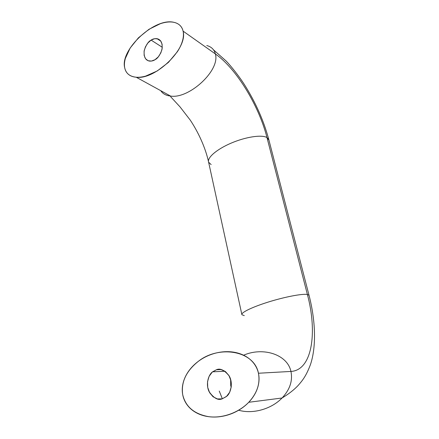 <?xml version="1.0" encoding="UTF-8"?>
<svg xmlns="http://www.w3.org/2000/svg" width="439" height="439" viewBox="0 0 439 439"><rect width="100%" height="100%" fill="white"/><g stroke="black" fill="none" stroke-linecap="round" stroke-linejoin="round"><path stroke-width="0.66" d="M162.298 47.286L151.115 40.108C152.679 38.961 154.66 38.484 157.058 38.681C161.146 39.708 162.776 43.373 161.947 49.667C160.005 55.122 157.689 58.469 154.994 59.72L151.395 61.081L148.069 60.725L145.528 58.722L144.135 55.396L144.091 51.253L145.397 46.907L147.861 43L151.115 40.108L154.682 38.681L158.029 38.945L160.641 40.882L162.101 44.207L162.178 48.416L160.85 52.861L158.32 56.834L154.994 59.72C153.54 60.73 151.735 61.191 149.578 61.109C145.391 60.352 143.608 56.807 144.233 50.469C146.072 44.893 148.366 41.436 151.115 40.108L162.298 47.286M221.086 369.578L216.383 369.775C220.131 367.975 224.417 370.072 229.246 376.058C233.301 383.154 230.738 393.152 226.782 396.23L222.145 398.864L226.442 396.538L229.652 392.29L231.26 386.797L231.013 380.915L228.966 375.57L225.454 371.592L221.031 369.567L216.383 369.775L212.207 372.151L209.107 376.327L207.532 381.683L207.718 387.428L209.65 392.724L213.058 396.768L217.442 398.936L222.145 398.864C218.09 400.626 213.727 398.189 209.046 391.555C205.386 383.867 208.701 374.423 212.597 371.817L216.383 369.775L221.086 369.578M213.508 49.843L225.997 60.884C230.475 65.433 238.942 75.914 244.677 85.034C255.761 102.726 263.801 120.901 268.794 139.558L266.978 137.566L307.393 294.481C317.507 332.098 312.42 370.264 290.942 371.438L258.445 373.238C260.36 383.456 257.122 393.141 248.737 402.283C238.437 412.94 222.118 418.603 208.415 416.622C193.972 413.933 185.39 406.536 182.657 394.441C181.96 390.463 182.174 386.397 183.31 382.237C184.446 378.078 186.421 374.116 189.236 370.34C192.057 366.565 195.531 363.251 199.663 360.386C203.8 357.522 208.322 355.327 213.222 353.801C218.134 352.281 223.078 351.568 228.055 351.666C233.043 351.771 237.68 352.709 241.966 354.487C246.263 356.27 249.846 358.784 252.727 362.027C255.597 365.281 257.506 369.018 258.445 373.238C259.372 377.469 259.24 381.831 258.039 386.331C256.82 390.836 254.642 395.095 251.498 399.111C248.342 403.123 244.501 406.563 239.974 409.428C235.436 412.287 230.601 414.356 225.465 415.634C220.329 416.907 215.308 417.324 210.396 416.88C205.485 416.435 201.051 415.201 197.089 413.181C193.133 411.156 189.911 408.522 187.431 405.279C184.956 402.036 183.365 398.42 182.657 394.441C181.044 382.144 186.131 371.224 197.923 361.681C218.194 344.889 254.154 350.234 258.445 373.238L290.942 371.438C287.347 354.268 262.89 346.788 243.59 355.211C262.89 346.788 287.347 354.268 290.942 371.438C312.42 370.264 317.507 332.098 307.393 294.481C302.323 293.521 284.593 296.94 268.289 302.048C251.975 307.141 240.649 312.716 241.905 314.73C240.649 312.716 251.975 307.141 268.289 302.048C284.593 296.94 302.323 293.521 307.393 294.481L266.978 137.566C261.765 134.411 245.5 136.935 231.024 143.18C216.531 149.386 206.917 157.826 208.624 162.216C206.917 157.826 216.531 149.386 231.024 143.18C245.5 136.935 261.765 134.411 266.978 137.566C259.07 106.194 236.747 68.939 215.373 53.931C220.46 70.394 188.902 99.203 170.573 96.07C188.902 99.203 220.46 70.394 215.373 53.931L183.09 31.136C188.15 48.586 155.022 80.156 136.211 77.226C129.653 76.551 125.801 73.318 124.654 67.535C125.137 70.251 126.306 72.446 128.172 74.114C130.037 75.782 132.479 76.798 135.497 77.154C138.521 77.511 141.907 77.16 145.666 76.101L157.222 70.97L168.384 62.431L177.323 51.78C179.781 48.01 181.51 44.328 182.52 40.734C183.513 37.15 183.705 33.951 183.09 31.136C182.465 28.326 181.093 26.131 178.98 24.546C176.862 22.965 174.19 22.109 170.958 21.966C167.725 21.835 164.202 22.411 160.389 23.69L148.969 29.298L138.4 37.847L130.158 48.032L125.362 58.414C124.413 61.778 124.177 64.818 124.654 67.535C120.001 49.777 154.896 16.973 174.283 22.416C179.041 23.602 181.976 26.505 183.09 31.136L215.373 53.931C214.243 49.563 211.378 46.764 206.764 45.53C211.378 46.764 214.243 49.563 215.373 53.931C236.747 68.939 259.07 106.194 266.978 137.566L268.959 140.189M223.989 370.648L223.555 371.312M244.287 315.614L241.905 314.73M211.143 164.592L208.624 162.216L241.823 314.346M160.767 90.686C162.765 93.781 166.035 95.576 170.573 96.07L170.766 96.854L180.034 106.897L190.328 120.215C200.799 136.063 206.308 151.669 208.448 161.437M307.393 294.481L309.029 295.277L307.393 294.481M290.942 371.438C292.846 380.767 289.888 389.623 282.063 397.997C271.187 409.318 252.48 414.301 238.679 410.218C252.48 414.301 271.187 409.318 282.063 397.997C289.888 389.623 292.846 380.767 290.942 371.438M222.359 398.804L219.248 391.05L222.359 398.804M230.618 379.329L231.188 387.313L230.727 385.552L230.618 379.334M157.058 38.681L160.833 41.145M136.216 77.226L170.573 96.07M248.754 402.283L282.063 397.997C288.604 394.068 293.927 389.931 298.026 385.585C302.806 380.179 306.252 375.735 310.472 364.524C316.464 346.667 315.608 320.689 309.029 295.277L268.794 139.558M212.597 371.817L224.971 371.246"/></g></svg>
